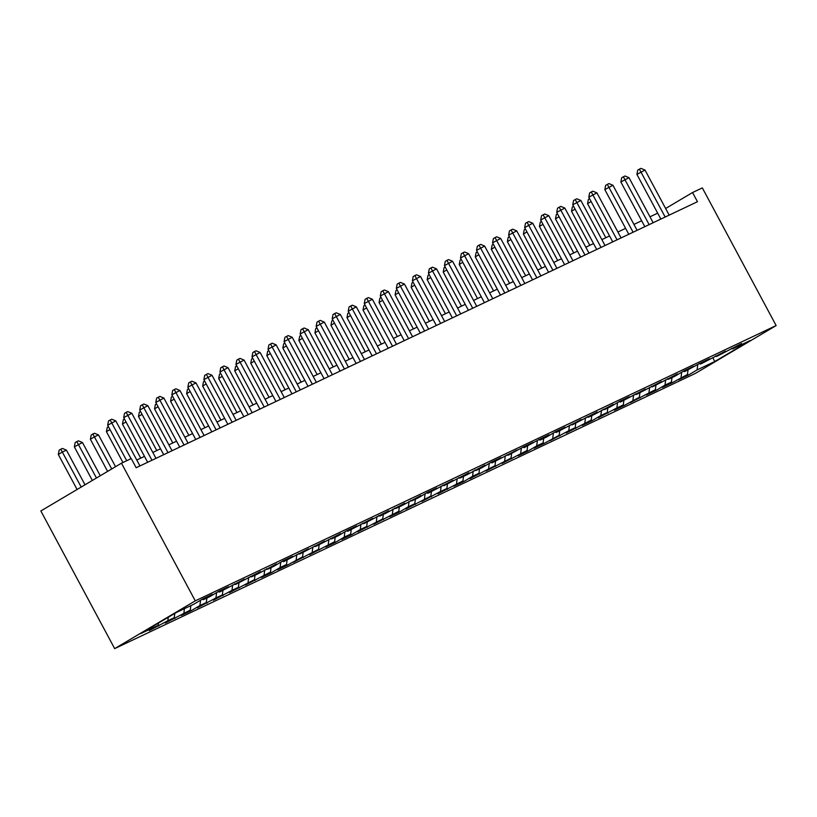 <?xml version="1.0" encoding="UTF-8"?>
<svg xmlns="http://www.w3.org/2000/svg" width="817" height="817" viewBox="0 0 817 817"><rect width="100%" height="100%" fill="white"/><g stroke="black" fill="none" stroke-linecap="round" stroke-linejoin="round"><path stroke-width="1.23" d="M114.666 648.616L695.543 373.328L776.15 325.564L195.273 600.852L114.666 648.616L40.85 510.962L121.457 463.198L195.273 600.852M712.812 357.56L714.712 361.563L750.241 340.515L732.604 348.869L741.57 343.559L716.57 356.478L725.527 351.157L700.526 364.076L709.493 358.765L699.873 363.32L684.493 371.674L693.459 366.363L683.829 370.918L674.873 376.239L668.449 379.272L677.416 373.961L652.415 386.88L661.382 381.559L636.382 394.478L645.348 389.168L620.338 402.076L629.304 396.766L619.684 401.321L610.718 406.641L604.304 409.674L613.271 404.364L594.684 414.239L588.26 417.283L597.227 411.962L572.227 424.881L581.193 419.57L556.193 432.479L565.16 427.168L555.529 431.723L546.563 437.044L540.149 440.077L549.116 434.767L539.496 439.332L524.116 447.685L533.082 442.365L523.462 446.93L508.082 455.283L517.038 449.973L492.038 462.882L501.005 457.571L491.385 462.126L482.418 467.447L476.005 470.48L484.971 465.169L466.384 475.045L459.961 478.078L468.927 472.767L443.927 485.686L452.894 480.376L427.894 493.284L436.86 487.974L427.23 492.528L418.263 497.849L411.85 500.882L420.816 495.572L402.23 505.447L395.816 508.48L404.783 503.17L386.196 513.045L379.772 516.089L388.739 510.778L363.739 523.687L372.705 518.376L347.705 531.285L356.672 525.974L347.041 530.539L338.085 535.85L331.661 538.883L340.628 533.572L315.628 546.491L324.594 541.171L299.594 554.089L308.55 548.779L283.55 561.688L292.517 556.377L282.896 560.932L273.93 566.252L267.516 569.286L276.483 563.975L257.896 573.851L251.473 576.894L260.439 571.573L235.439 584.492L244.406 579.182L219.405 592.09L228.372 586.78L218.742 591.334L209.775 596.655L203.362 599.688L212.328 594.378L202.708 598.943L193.741 604.253L176.104 612.617L140.565 633.665L158.212 625.311L149.245 630.622L167.832 620.746L174.246 617.703L165.279 623.014L190.279 610.105L181.323 615.415L190.943 610.861L199.91 605.54L206.323 602.507L197.357 607.817L215.943 597.942L222.357 594.909L213.39 600.219L231.977 590.344L238.401 587.3L229.434 592.611L254.434 579.702L245.468 585.013L270.468 572.104L261.501 577.415L271.132 572.85L280.098 567.539L286.512 564.506L277.545 569.817L287.165 565.252L302.545 556.898L293.579 562.219L318.579 549.3L309.623 554.61L334.623 541.702L325.656 547.012L335.276 542.447L344.243 537.137L350.656 534.104L341.69 539.414L351.32 534.849L360.277 529.539L366.7 526.495L357.734 531.816L382.734 518.897L373.767 524.208L398.767 511.299L389.811 516.61L399.431 512.055L408.398 506.734L414.811 503.701L405.845 509.011L430.845 496.093L421.878 501.413L440.465 491.538L446.889 488.495L437.922 493.805L462.922 480.896L453.956 486.207L463.576 481.652L472.543 476.331L478.956 473.298L469.989 478.609L495 465.69L486.033 471.011L511.033 458.092L502.067 463.402L527.067 450.494L518.111 455.804L527.731 451.25L536.698 445.929L543.111 442.896L534.144 448.206L543.765 443.641L559.145 435.287L550.178 440.608L568.765 430.733L575.188 427.689L566.222 433L591.222 420.091L582.255 425.402L591.876 420.847L600.842 415.526L607.256 412.493L598.289 417.804L616.886 407.928L623.3 404.895L614.333 410.205L623.953 405.64L639.333 397.287L630.367 402.597L655.377 389.689L646.41 394.999L656.031 390.444L664.997 385.124L671.411 382.09L662.444 387.401L672.064 382.836L687.444 374.492L678.478 379.803L688.108 375.238L687.495 374.104M714.712 361.563L697.075 369.927L688.108 375.238M687.444 374.492L688.016 369.999M681.031 377.525L681.715 372.184M732.604 348.869L731.521 348.379M671.411 382.09L671.982 377.607M664.997 385.124L665.671 379.782M716.57 356.478L715.478 355.977M655.377 389.689L655.939 385.205M648.953 392.732L649.638 387.381M700.526 364.076L699.444 363.575M639.333 397.287L639.905 392.803M632.92 400.33L633.594 394.979M684.493 371.674L683.41 371.173M623.3 404.895L623.871 400.401M616.886 407.928L617.56 402.587M668.449 379.272L667.366 378.782M607.256 412.493L607.828 408.01M600.842 415.526L601.526 410.185M652.415 386.88L651.333 386.38M591.222 420.091L591.794 415.608M584.809 423.135L585.483 417.783M636.382 394.478L635.289 393.978M575.188 427.689L575.75 423.206M568.765 430.733L569.449 425.381M620.338 402.076L619.255 401.576M559.145 435.287L559.716 430.804M552.731 438.331L553.415 432.99M604.304 409.674L603.222 409.184M543.111 442.896L543.683 438.412M536.698 445.929L537.372 440.588M588.26 417.283L587.178 416.782M527.067 450.494L527.639 446.011M520.654 453.537L521.338 448.186M572.227 424.881L571.144 424.38M511.033 458.092L511.605 453.609M504.62 461.135L505.294 455.784M556.193 432.479L555.1 431.979M495 465.69L495.562 461.207M488.586 468.733L489.26 463.392M540.149 440.077L539.067 439.577M478.956 473.298L479.528 468.815M472.543 476.331L473.227 470.99M524.116 447.685L523.033 447.185M462.922 480.896L463.494 476.413M456.509 483.94L457.183 478.588M508.082 455.283L506.989 454.783M446.889 488.495L447.45 484.011M440.465 491.538L441.149 486.186M492.038 462.882L490.956 462.381M430.845 496.093L431.417 491.609M424.432 499.136L425.106 493.785M476.005 470.48L474.922 469.979M414.811 503.701L415.383 499.218M408.398 506.734L409.072 501.393M459.961 478.078L458.878 477.588M398.767 511.299L399.339 506.816M392.354 514.342L393.038 508.991M443.927 485.686L442.845 485.186M382.734 518.897L383.306 514.414M376.32 521.94L376.994 516.589M427.894 493.284L426.801 492.784M366.7 526.495L367.262 522.012M360.277 529.539L360.961 524.187M411.85 500.882L410.767 500.382M350.656 534.104L351.228 529.62M344.243 537.137L344.927 531.796M395.816 508.48L394.734 507.99M334.623 541.702L335.195 537.218M328.209 544.745L328.883 539.394M379.772 516.089L378.69 515.588M318.579 549.3L319.151 544.816M312.165 552.343L312.85 546.992M363.739 523.687L362.656 523.186M302.545 556.898L303.117 552.415M296.132 559.941L296.806 554.59M347.705 531.285L346.612 530.784M286.512 564.506L287.073 560.023M280.098 567.539L280.772 562.198M331.661 538.883L330.579 538.393M270.468 572.104L271.04 567.621M264.054 575.148L264.739 569.796M315.628 546.491L314.545 545.991M254.434 579.702L255.006 575.219M248.021 582.746L248.695 577.394M299.594 554.089L298.501 553.589M238.401 587.3L238.962 582.817M231.977 590.344L232.661 584.992M283.55 561.688L282.468 561.187M222.357 594.909L222.929 590.415M215.943 597.942L216.617 592.601M267.516 569.286L266.434 568.795M206.323 602.507L206.895 598.024M199.91 605.54L200.584 600.199M251.473 576.894L250.39 576.394M190.279 610.105L190.851 605.622M183.866 613.148L184.438 608.665M235.439 584.492L234.356 583.992M174.246 617.703L174.797 613.383M167.832 620.746L168.271 617.254M219.405 592.09L218.313 591.59M158.212 625.311L158.498 623.044M203.362 599.688L202.279 599.198M776.15 325.564L702.334 187.9L692.55 192.536L665.63 208.498M121.457 463.198L131.241 458.562L136.163 467.733L697.473 201.717L692.55 192.536M657.685 213.166L649.975 216.811M641.641 220.764L633.941 224.42M625.608 228.362L617.897 232.018M609.574 235.97L601.863 239.616M593.53 243.568L585.83 247.214M577.496 251.166L569.786 254.822M561.463 258.764L553.752 262.42M545.419 266.373L537.719 270.018M529.385 273.971L521.675 277.617M513.342 281.569L505.641 285.225M497.308 289.167L489.597 292.823M481.274 296.765L473.564 300.421M465.23 304.373L457.53 308.019M449.197 311.971L441.486 315.628M433.153 319.57L425.453 323.226M417.119 327.168L409.409 330.824M401.086 334.776L393.375 338.422M385.042 342.374L377.342 346.03M369.008 349.972L361.298 353.628M352.975 357.57L345.264 361.226M336.931 365.179L329.231 368.824M320.897 372.777L313.187 376.433M304.853 380.375L297.153 384.031M288.82 387.973L281.109 391.629M272.786 395.581L265.076 399.227M256.742 403.179L249.042 406.835M240.709 410.777L232.998 414.433M224.665 418.375L216.965 422.032M208.631 425.984L200.921 429.63M192.598 433.582L184.887 437.228M176.554 441.18L168.853 444.836M160.52 448.778L152.81 452.434M144.486 456.386L136.776 460.032M697.075 369.927L697.749 364.576M158.866 626.057L158.253 624.923M174.899 618.459L174.297 617.325M190.943 610.861L190.33 609.727M206.977 603.252L206.374 602.119M223.021 595.654L222.408 594.521M239.054 588.056L238.441 586.923M255.088 580.458L254.485 579.324M271.132 572.85L270.519 571.716M287.165 565.252L286.553 564.118M303.199 557.654L302.596 556.52M319.243 550.055L318.63 548.922M335.276 542.447L334.674 541.314M351.32 534.849L350.707 533.715M367.354 527.251L366.741 526.117M383.387 519.653L382.785 518.519M399.431 512.055L398.819 510.911M415.465 504.446L414.862 503.313M431.509 496.848L430.896 495.715M447.542 489.25L446.93 488.117M463.576 481.652L462.973 480.508M479.62 474.044L479.007 472.91M495.653 466.446L495.041 465.312M511.687 458.848L511.085 457.714M527.731 451.25L527.118 450.106M543.765 443.641L543.162 442.508M559.808 436.043L559.196 434.91M575.842 428.445L575.229 427.311M591.876 420.847L591.273 419.713M607.919 413.239L607.307 412.105M623.953 405.64L623.351 404.507M639.987 398.042L639.384 396.909M656.031 390.444L655.418 389.311M672.064 382.836L671.462 381.702M126.696 460.717L107.66 425.218L108.498 420.939L111.745 419.203L115.779 420.888L139.942 465.945M115.779 420.888L107.66 425.218M131.016 458.664L110.142 419.958M85.019 484.787L66.432 450.126L62.419 452.026L58.313 454.466L77.084 489.485M58.313 454.466L59.151 450.177L60.795 449.207L81.2 487.055M60.795 449.207L62.398 448.441L66.432 450.126M147.652 462.289L123.694 417.62L124.531 413.341L126.175 412.36L127.789 411.605L131.823 413.279L155.986 458.347M131.823 413.279L123.694 417.62M151.972 460.247L126.175 412.36M163.686 454.691L139.738 410.022L140.575 405.732L143.823 403.996L147.857 405.681L172.019 450.739M147.857 405.681L139.738 410.022M168.006 452.649L142.219 404.762M100.277 475.749L82.466 442.528L74.347 446.858L92.352 480.447M74.347 446.858L75.184 442.579L76.829 441.599L96.467 478.006M76.829 441.599L78.432 440.843L82.466 442.528M115.544 466.701L98.51 434.92L94.496 436.819L90.381 439.26L107.619 471.399M90.381 439.26L91.218 434.981L92.862 434.001L111.725 468.958M92.862 434.001L94.466 433.245L98.51 434.92M179.73 447.093L155.771 402.424L156.609 398.134L159.856 396.398L163.89 398.083L188.053 443.141M163.89 398.083L155.771 402.424M184.05 445.04L158.253 397.164M195.763 439.495L171.815 394.815L172.653 390.536L174.297 389.556L175.9 388.8L179.934 390.485L204.097 435.543M179.934 390.485L171.815 394.815M200.083 437.442L174.297 389.556M109.978 429.548L106.424 431.662L122.948 462.493M106.424 431.662L107.262 427.373L108.436 426.678M126.022 421.95L122.458 424.064L140.738 458.153M122.458 424.064L123.296 419.775L124.48 419.08M211.797 431.887L187.849 387.217L188.686 382.938L190.33 381.958L191.934 381.202L195.968 382.877L220.13 427.945M195.968 382.877L187.849 387.217M216.127 429.844L190.33 381.958M142.056 414.352L138.492 416.456L156.782 450.555M138.492 416.456L139.329 412.177L140.514 411.472M227.841 424.289L203.882 379.619L204.72 375.33L207.967 373.594L212.011 375.279L236.174 420.336M212.011 375.279L203.882 379.619M232.161 422.246L206.364 374.36M158.1 406.754L154.536 408.857L172.816 442.957M154.536 408.857L155.373 404.578L156.558 403.874M243.875 416.69L219.926 372.021L220.764 367.732L224.011 365.996L228.045 367.681L252.208 412.738M228.045 367.681L219.926 372.021M248.194 414.638L222.408 366.762M174.133 399.145L170.569 401.259L188.85 435.349M170.569 401.259L171.407 396.97L172.591 396.276M259.918 409.092L235.96 364.413L236.797 360.134L238.441 359.153L240.045 358.397L244.079 360.083L268.242 405.14M244.079 360.083L235.96 364.413M264.238 407.04L238.441 359.153M190.167 391.547L186.613 393.661L204.893 427.751M186.613 393.661L187.45 389.372L188.625 388.678M275.952 401.484L251.993 356.815L252.831 352.536L254.485 351.555L256.089 350.799L260.123 352.474L284.285 397.542M260.123 352.474L251.993 356.815M280.272 399.442L254.485 351.555M206.211 383.949L202.647 386.053L220.927 420.152M202.647 386.053L203.484 381.774L204.669 381.069M291.986 393.886L268.037 349.216L268.875 344.927L272.122 343.191L276.156 344.876L300.319 389.944M276.156 344.876L268.037 349.216M296.305 391.843L270.519 343.957M222.244 376.351L218.68 378.455L236.961 412.554M218.68 378.455L219.518 374.176L220.702 373.471M308.029 386.288L284.071 341.618L284.908 337.329L288.156 335.593L292.2 337.278L316.353 382.336M292.2 337.278L284.071 341.618M312.349 384.235L286.553 336.359M238.278 368.743L234.724 370.857L253.004 404.956M234.724 370.857L235.562 366.567L236.746 365.873M324.063 378.69L300.115 334.01L300.952 329.731L302.596 328.751L304.2 327.995L308.234 329.68L332.396 374.737M308.234 329.68L300.115 334.01M328.383 376.637L302.596 328.751M254.322 361.145L250.758 363.259L269.038 397.348M250.758 363.259L251.595 358.969L252.78 358.275M340.097 371.081L316.148 326.412L316.986 322.133L318.63 321.152L320.233 320.397L324.267 322.072L348.43 367.139M324.267 322.072L316.148 326.412M344.427 369.039L318.63 321.152M270.356 353.547L266.802 355.65L285.082 389.75M266.802 355.65L267.629 351.371L268.813 350.667M356.141 363.483L332.182 318.814L333.019 314.525L334.664 313.554L336.277 312.799L340.311 314.474L364.474 359.541M340.311 314.474L332.182 318.814M360.46 361.441L334.664 313.554M286.399 345.948L282.835 348.052L301.116 382.152M282.835 348.052L283.673 343.773L284.857 343.069M372.174 355.885L348.226 311.216L349.063 306.926L352.311 305.19L356.345 306.875L380.508 351.933M356.345 306.875L348.226 311.216M376.494 353.832L350.707 305.956M302.433 338.34L298.869 340.454L317.149 374.554M298.869 340.454L299.706 336.175L300.891 335.47M388.218 348.287L364.259 303.607L365.097 299.328L366.741 298.348L368.344 297.592L372.378 299.277L396.541 344.335M372.378 299.277L364.259 303.607M392.538 346.234L366.741 298.348M318.467 330.742L314.913 332.856L333.193 366.945M314.913 332.856L315.75 328.567L316.925 327.872M404.252 340.679L380.303 296.009L381.141 291.73L382.785 290.75L384.388 289.994L388.422 291.669L412.585 336.737M388.422 291.669L380.303 296.009M408.571 338.636L382.785 290.75M334.51 323.144L330.946 325.248L349.227 359.347M330.946 325.248L331.784 320.969L332.968 320.264M420.285 333.081L396.337 288.411L397.174 284.122L398.819 283.152L400.422 282.396L404.456 284.071L428.619 329.139M404.456 284.071L396.337 288.411M424.615 331.038L398.819 283.152M350.544 315.546L346.98 317.65L365.27 351.749M346.98 317.65L347.817 313.371L349.002 312.666M436.329 325.483L412.371 280.813L413.208 276.524L416.456 274.788L420.5 276.473L444.662 321.53M420.5 276.473L412.371 280.813M440.649 323.43L414.852 275.554M366.588 307.938L363.024 310.052L381.304 344.151M363.024 310.052L363.861 305.772L365.046 305.068M452.363 317.884L428.414 273.205L429.252 268.926L430.896 267.945L432.499 267.19L436.533 268.875L460.696 313.932M436.533 268.875L428.414 273.205M456.683 315.832L430.896 267.945M382.622 300.339L379.057 302.453L397.338 336.543M379.057 302.453L379.895 298.164L381.079 297.47M468.407 310.276L444.448 265.607L445.285 261.328L446.93 260.347L448.533 259.592L452.567 261.266L476.73 306.334M452.567 261.266L444.448 265.607M472.726 308.234L446.93 260.347M398.655 292.741L395.101 294.855L413.382 328.945M395.101 294.855L395.939 290.566L397.113 289.861M484.44 302.678L460.482 258.009L461.319 253.719L462.973 252.749L464.577 251.993L468.611 253.668L492.774 298.736M468.611 253.668L460.482 258.009M488.76 300.636L462.973 252.749M414.699 285.143L411.135 287.247L429.415 321.347M411.135 287.247L411.972 282.968L413.157 282.263M500.474 295.08L476.525 250.41L477.363 246.121L480.61 244.385L484.644 246.07L508.807 291.128M484.644 246.07L476.525 250.41M504.794 293.027L479.007 245.151M430.733 277.535L427.168 279.649L445.449 313.748M427.168 279.649L428.006 275.37L429.191 274.665M516.518 287.482L492.559 242.802L493.397 238.523L496.644 236.787L500.688 238.472L524.841 283.53M500.688 238.472L492.559 242.802M520.837 285.429L495.041 237.553M446.766 269.937L443.212 272.051L461.493 306.14M443.212 272.051L444.05 267.762L445.234 267.067M532.551 279.874L508.603 235.204L509.44 230.925L511.085 229.945L512.688 229.189L516.722 230.874L540.885 275.932M516.722 230.874L508.603 235.204M536.871 277.831L511.085 229.945M462.81 262.339L459.246 264.453L477.526 298.542M459.246 264.453L460.083 260.163L461.268 259.459M548.585 272.275L524.637 227.606L525.474 223.317L527.118 222.347L528.722 221.591L532.755 223.266L556.918 268.333M532.755 223.266L524.637 227.606M552.915 270.233L527.118 222.347M478.844 254.741L475.28 256.844L493.57 290.944M475.28 256.844L476.117 252.565L477.302 251.861M564.629 264.677L540.67 220.008L541.508 215.719L544.755 213.983L548.799 215.668L572.962 260.725M548.799 215.668L540.67 220.008M568.949 262.625L543.152 214.748M494.888 247.132L491.323 249.246L509.604 283.346M491.323 249.246L492.161 244.967L493.345 244.263M580.662 257.079L556.714 212.4L557.551 208.121L560.799 206.384L564.833 208.069L588.996 253.127M564.833 208.069L556.714 212.4M584.982 255.027L559.196 207.15M510.921 239.534L507.357 241.648L525.637 275.738M507.357 241.648L508.194 237.359L509.379 236.664M596.706 249.481L572.748 204.801L573.585 200.522L575.229 199.542L576.833 198.786L580.867 200.471L605.029 245.529M580.867 200.471L572.748 204.801M601.026 247.428L575.229 199.542M526.955 231.936L523.401 234.05L541.681 268.139M523.401 234.05L524.238 229.761L525.413 229.066M612.74 241.873L588.791 197.203L589.629 192.924L591.273 191.944L592.876 191.188L596.91 192.863L621.073 237.931M596.91 192.863L588.791 197.203M617.06 239.83L591.273 191.944M542.999 224.338L539.434 226.442L557.715 260.541M539.434 226.442L540.272 222.163L541.457 221.458M628.773 234.275L604.825 189.605L605.663 185.316L608.91 183.58L612.944 185.265L637.107 230.323M612.944 185.265L604.825 189.605M633.104 232.232L607.307 184.346M559.032 216.73L555.468 218.844L573.759 252.943M555.468 218.844L556.306 214.565L557.49 213.86M644.817 226.677L620.859 181.997L621.696 177.718L624.944 175.982L628.988 177.667L653.151 222.724M628.988 177.667L620.859 181.997M649.137 224.624L623.34 176.748M575.076 209.132L571.512 211.246L589.792 245.335M571.512 211.246L572.349 206.956L573.534 206.262M660.851 219.079L636.903 174.399L637.74 170.12L639.384 169.139L640.988 168.384L645.022 170.069L669.184 215.126M645.022 170.069L636.903 174.399M665.171 217.026L639.384 169.139M591.11 201.533L587.546 203.647L605.826 237.737M587.546 203.647L588.383 199.358L589.568 198.664"/></g></svg>
